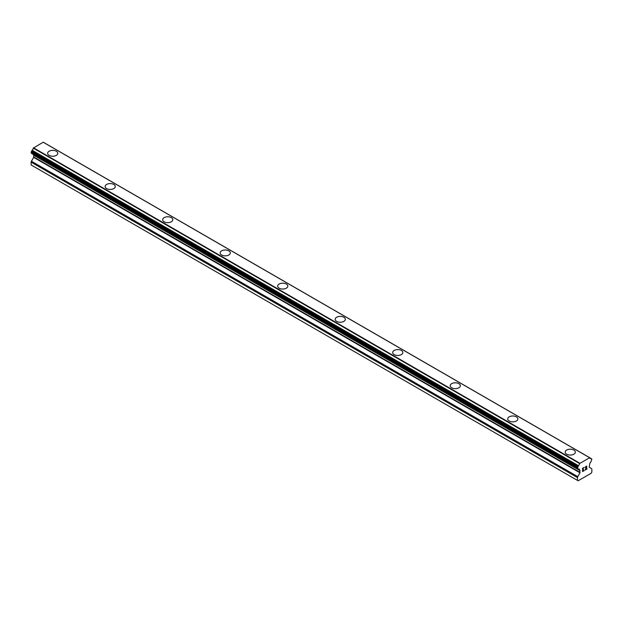 <?xml version="1.0" encoding="UTF-8"?>
<svg xmlns="http://www.w3.org/2000/svg" width="623" height="623" viewBox="0 0 623 623"><rect width="100%" height="100%" fill="white"/><g stroke="black" fill="none" stroke-linecap="round" stroke-linejoin="round"><path stroke-width="0.93" d="M47.636 153.305A5.085 2.936 180 0 1 50.767 150.595A5.085 2.936 180 0 1 56.311 151.233A5.085 2.936 180 0 1 57.799 153.313A5.085 2.936 180 0 1 54.66 156.015A5.085 2.936 180 0 1 49.124 155.384A5.085 2.936 180 0 1 47.636 153.305A5.085 2.936 180 0 1 50.775 150.602A5.085 2.936 180 0 1 56.311 151.241A5.085 2.936 180 0 1 57.799 153.305M105.139 186.511A5.085 2.936 180 0 1 108.277 183.801A5.085 2.936 180 0 1 113.814 184.431A5.085 2.936 180 0 1 115.31 186.511A5.085 2.936 180 0 1 112.171 189.221A5.085 2.936 180 0 1 106.626 188.582A5.085 2.936 180 0 1 105.139 186.511A5.085 2.936 180 0 1 108.285 183.808A5.085 2.936 180 0 1 113.814 184.447A5.085 2.936 180 0 1 115.31 186.511M171.325 217.645A5.085 2.936 180 0 1 172.812 219.717A5.085 2.936 180 0 1 169.674 222.419A5.085 2.936 180 0 1 164.137 221.788A5.085 2.936 180 0 1 162.65 219.709A5.085 2.936 180 0 1 165.788 217.006A5.085 2.936 180 0 1 171.325 217.645M162.65 219.709A5.085 2.936 180 0 1 165.788 216.999A5.085 2.936 180 0 1 171.325 217.637A5.085 2.936 180 0 1 172.812 219.709M220.153 252.915A5.085 2.936 180 0 1 223.291 250.205A5.085 2.936 180 0 1 228.836 250.835A5.085 2.936 180 0 1 230.323 252.915A5.085 2.936 180 0 1 227.185 255.625A5.085 2.936 180 0 1 221.648 254.986A5.085 2.936 180 0 1 220.153 252.915A5.085 2.936 180 0 1 223.299 250.212A5.085 2.936 180 0 1 228.836 250.851A5.085 2.936 180 0 1 230.323 252.915M277.663 286.113A5.085 2.936 180 0 1 280.802 283.403A5.085 2.936 180 0 1 286.339 284.041A5.085 2.936 180 0 1 287.826 286.121A5.085 2.936 180 0 1 284.688 288.823A5.085 2.936 180 0 1 279.151 288.192A5.085 2.936 180 0 1 277.663 286.113A5.085 2.936 180 0 1 280.802 283.41A5.085 2.936 180 0 1 286.339 284.049A5.085 2.936 180 0 1 287.826 286.113M343.849 317.255A5.085 2.936 180 0 1 345.337 319.319A5.085 2.936 180 0 1 342.198 322.029A5.085 2.936 180 0 1 336.661 321.39A5.085 2.936 180 0 1 335.174 319.319A5.085 2.936 180 0 1 338.312 316.616A5.085 2.936 180 0 1 343.849 317.255M335.174 319.319A5.085 2.936 180 0 1 338.312 316.601A5.085 2.936 180 0 1 343.849 317.239A5.085 2.936 180 0 1 345.337 319.319M392.677 352.525A5.085 2.936 180 0 1 395.823 349.815A5.085 2.936 180 0 1 401.352 350.453A5.085 2.936 180 0 1 402.847 352.525M401.352 350.445A5.085 2.936 180 0 1 402.847 352.517A5.085 2.936 180 0 1 399.709 355.227A5.085 2.936 180 0 1 394.164 354.596A5.085 2.936 180 0 1 392.677 352.517A5.085 2.936 180 0 1 395.815 349.807A5.085 2.936 180 0 1 401.352 350.445M450.188 385.723A5.085 2.936 180 0 1 453.326 383.005A5.085 2.936 180 0 1 458.863 383.643A5.085 2.936 180 0 1 460.35 385.723A5.085 2.936 180 0 1 457.212 388.433A5.085 2.936 180 0 1 451.675 387.794A5.085 2.936 180 0 1 450.188 385.723A5.085 2.936 180 0 1 453.326 383.02A5.085 2.936 180 0 1 458.863 383.659A5.085 2.936 180 0 1 460.35 385.723M507.69 418.921A5.085 2.936 180 0 1 510.829 416.211A5.085 2.936 180 0 1 516.374 416.849A5.085 2.936 180 0 1 517.861 418.929A5.085 2.936 180 0 1 514.723 421.631A5.085 2.936 180 0 1 509.186 421A5.085 2.936 180 0 1 507.69 418.921A5.085 2.936 180 0 1 510.837 416.219A5.085 2.936 180 0 1 516.374 416.857A5.085 2.936 180 0 1 517.861 418.921M565.201 452.127A5.085 2.936 180 0 1 568.34 449.409A5.085 2.936 180 0 1 573.876 450.047A5.085 2.936 180 0 1 575.364 452.127A5.085 2.936 180 0 1 572.233 454.837A5.085 2.936 180 0 1 566.689 454.198A5.085 2.936 180 0 1 565.201 452.127A5.085 2.936 180 0 1 568.347 449.424A5.085 2.936 180 0 1 573.876 450.055A5.085 2.936 180 0 1 575.364 452.127M582.739 468.426L582.739 469.726L582.731 468.426L584.179 467.593L582.739 468.426M582.739 469.726L583.525 469.275M583.525 469.493L582.739 469.944L583.525 469.485M582.739 469.944L582.739 471.245L582.731 469.944M582.739 471.245L584.179 470.42M582.552 471.572L584.179 470.63L582.552 471.572L582.552 468.317L584.179 467.382M585.316 467.546L585.861 466.409L586.811 466.168M586.819 467.125L586.422 467.966L586.811 467.125M586.422 467.966L585.542 469.633L586.414 467.966M585.542 469.633L587.076 468.745M585.628 466.907L586.383 466.323L585.628 466.907M586.64 466.323L585.145 470.077L587.084 468.955M585.153 470.069L587.076 468.955M579.974 472.787L579.608 469.898A2.165 1.254 -60 0 0 579.172 469.135A2.165 1.254 -60 0 0 578.456 469.088L577.474 468.356L578.456 465.661A2.165 1.254 -60 0 0 579.608 463.535L589.716 457.703A2.165 1.254 -60 0 0 590.152 458.442A2.165 1.254 -60 0 0 590.869 458.489L591.85 459.221L590.869 461.916A2.165 1.254 -60 0 0 589.716 464.065L589.233 467.133L591.57 468.667A1.355 0.779 -60 0 1 591.85 469.283L591.85 472.102L591.18 473.262L578.144 480.785L577.474 480.403L577.474 477.584A1.355 0.779 -60 0 1 577.755 476.642L579.974 472.787L33.658 157.37L31.43 161.225A1.355 0.779 120 0 0 31.15 162.167L31.15 164.986L577.474 480.403M33.72 155.08L33.658 157.37M33.276 154.426A2.165 1.254 -60 0 1 33.284 154.481L579.639 470.24M589.498 457.632L43.174 142.215L33.284 148.118A2.165 1.254 -60 0 1 32.131 150.244L31.15 152.105L31.259 153.188L577.498 468.496M589.638 457.656L43.213 142.231M579.826 463.216L33.502 147.799M579.787 463.278L33.463 147.861M579.608 463.535L33.284 148.118M579.608 469.898L33.284 154.481M591.577 458.956L591.165 458.715M590.869 458.489L589.74 457.843M578.456 465.661L32.131 150.244M578.167 466.16L31.843 150.743M578.136 466.331L31.812 150.922M577.879 466.814L31.555 151.397M577.739 466.939L31.423 151.521M577.474 467.523L31.15 152.105M577.474 468.356L31.15 152.939M578.167 468.917L577.669 468.628M580.091 470.684L33.767 155.267M580.091 472.413L33.767 156.996M577.755 476.642L31.43 161.225M577.474 477.584L31.15 162.167M591.741 458.972L591.149 458.629M591.048 458.505L589.724 457.734M589.677 457.671L43.353 142.254M577.583 468.605L31.259 153.188M578.269 469.072L31.952 153.655M579.702 470.303L33.377 154.886"/></g></svg>
